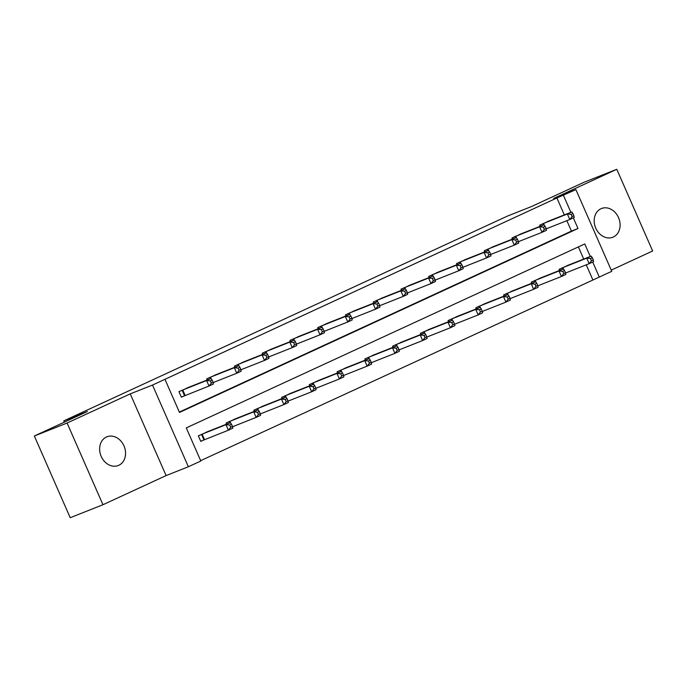 <?xml version="1.0" encoding="UTF-8"?>
<svg xmlns="http://www.w3.org/2000/svg" width="687" height="687" viewBox="0 0 687 687"><rect width="100%" height="100%" fill="white"/><g stroke="black" fill="none" stroke-linecap="round" stroke-linejoin="round"><path stroke-width="1.03" d="M118.799 465.288A15.44 12.529 68.4 0 0 124.115 446.215A15.44 12.529 68.4 0 0 106.906 436.803A15.44 12.529 68.4 0 0 106.391 437.026A15.44 12.529 68.4 0 0 101.075 456.091A15.44 12.529 68.4 0 0 118.284 465.511A15.44 12.529 68.4 0 0 118.799 465.288M613.345 237.006A15.44 12.529 68.4 0 0 618.669 217.934A15.44 12.529 68.4 0 0 601.46 208.522A15.44 12.529 68.4 0 0 600.945 208.745A15.44 12.529 68.4 0 0 595.62 227.809A15.44 12.529 68.4 0 0 612.83 237.23A15.44 12.529 68.4 0 0 613.345 237.006M590.262 256.474L584.766 243.954L186.28 427.889L200.819 461.011L188.367 466.756L152.505 385.063L164.957 379.31L179.496 412.432L577.982 228.496L573.319 217.882M166.108 475.584L130.238 393.883L67.086 423.029L34.35 436.005L70.211 517.706L102.956 504.73L166.108 475.584L188.367 466.756M611.232 270.12L652.65 250.995L616.789 169.294L553.636 198.449L575.895 189.629L611.756 271.331L599.304 277.076L592.709 262.039M200.664 460.659L599.304 277.076M67.086 423.029L102.956 504.73M34.35 436.005L87.361 411.53L63.788 420.873L507.461 216.079L531.034 206.735L584.044 182.27L616.789 169.294M63.788 420.873L64.355 422.153M592.761 279.669L586.251 264.839M583.718 259.068L578.377 246.908M569.866 264.555L559.115 269.304L559.604 270.429M542.112 277.368L531.36 282.117L531.858 283.242M514.365 290.172L503.614 294.929L504.103 296.054M486.611 302.984L475.859 307.742L476.357 308.858M458.856 315.797L448.104 320.546L448.602 321.671M431.11 328.601L420.358 333.358L420.848 334.483M403.355 341.413L392.603 346.171L393.101 347.296M375.6 354.226L364.857 358.975L365.347 360.1M347.854 367.03L337.102 371.787L337.592 372.912M320.099 379.842L309.348 384.6L309.846 385.725M292.344 392.655L281.601 397.404L282.091 398.529M264.598 405.467L253.847 410.216L254.336 411.341M236.843 418.271L226.092 423.029L226.59 424.154M209.088 431.084L198.345 435.833L200.767 441.355L203.644 440.032M564.328 214.902L556.899 197.968L164.957 379.31M179.341 412.08L571.438 231.09L566.861 220.673M550.476 220.39L539.733 225.147L540.222 226.272M522.73 233.202L511.978 237.96L512.468 239.085M494.975 246.015L484.223 250.764L484.721 251.889M467.22 258.819L456.477 263.576L456.967 264.701M439.474 271.631L428.722 276.389L429.212 277.514M411.719 284.444L400.968 289.193L401.466 290.318M383.973 297.256L373.221 302.005L373.711 303.13M356.218 310.06L345.467 314.818L345.965 315.943M328.463 322.873L317.712 327.622L318.21 328.747M300.717 335.685L289.966 340.434L290.455 341.559M272.962 348.489L262.211 353.247L262.709 354.372M245.207 361.302L234.465 366.059L234.954 367.176M217.461 374.114L206.71 378.863L207.199 379.988M189.706 386.918L178.955 391.676L181.377 397.198L184.262 395.867M130.238 393.883L152.505 385.063M556.899 197.968L575.895 189.629M570.88 212.309L563.443 195.374M571.438 231.09L577.982 228.496M573.868 215.752L572.898 213.537L571.12 214.361L572.091 216.568L573.868 215.752L574.229 217.461L569.781 219.514L567.359 213.992L542.61 223.816M571.12 214.361L567.359 213.992L571.807 211.94L547.522 221.549M572.091 216.568L569.781 219.514L546.182 228.865M572.898 213.537L571.807 211.94M593.259 259.909L592.288 257.702L590.511 258.527L591.473 260.734L593.259 259.909L593.611 261.627L589.163 263.679L586.741 258.157L591.189 256.105L566.912 265.706M565.564 273.031L589.163 263.679L591.473 260.734M561.992 267.982L586.741 258.157L590.511 258.527M591.189 256.105L592.288 257.702M546.113 228.556L545.152 226.349L543.365 227.174L544.336 229.381L546.113 228.556L546.474 230.274L542.026 232.326L539.604 226.804L514.855 236.629M543.365 227.174L539.604 226.804L544.052 224.752L519.776 234.361M544.336 229.381L542.026 232.326L518.427 241.678M545.152 226.349L544.052 224.752M518.367 241.369L517.397 239.162L515.619 239.978L516.59 242.193L518.367 241.369L518.728 243.086L514.28 245.139L511.858 239.617L487.109 249.433M515.619 239.978L511.858 239.617L516.298 237.565L492.021 247.165M516.59 242.193L514.28 245.139L490.681 254.482M517.397 239.162L516.298 237.565M565.504 272.722L564.534 270.515L562.756 271.331L563.726 273.538L565.504 272.722L565.865 274.431L561.416 276.492L558.995 270.97L563.434 268.918L539.158 278.518M537.818 285.835L561.416 276.492L563.726 273.538M534.246 280.785L558.995 270.97L562.756 271.331M563.434 268.918L564.534 270.515M537.749 285.534L536.779 283.319L535.001 284.143L535.972 286.35L537.749 285.534L538.11 287.243L533.662 289.296L531.24 283.774L535.688 281.722L511.403 291.331M510.063 298.647L533.662 289.296L535.972 286.35M506.491 293.598L531.24 283.774L535.001 284.143M535.688 281.722L536.779 283.319M490.612 254.181L489.642 251.974L487.864 252.79L488.835 254.997L490.612 254.181L490.973 255.89L486.525 257.943L484.103 252.43L459.354 262.245M487.864 252.79L484.103 252.43L488.551 250.377L464.266 259.978M488.835 254.997L486.525 257.943L462.926 267.295M489.642 251.974L488.551 250.377M462.866 266.985L461.896 264.778L460.118 265.603L461.08 267.81L462.866 266.985L463.218 268.703L458.77 270.755L456.348 265.234L431.599 275.058M460.118 265.603L456.348 265.234L460.797 263.181L436.52 272.791M461.08 267.81L458.77 270.755L435.172 280.107M461.896 264.778L460.797 263.181M435.111 279.798L434.141 277.591L432.363 278.415L433.334 280.622L435.111 279.798L435.472 281.515L431.024 283.568L428.602 278.046L403.853 287.87M432.363 278.415L428.602 278.046L433.05 275.994L408.765 285.594M433.334 280.622L431.024 283.568L407.425 292.92M434.141 277.591L433.05 275.994M510.003 298.338L509.033 296.131L507.255 296.956L508.217 299.163L510.003 298.338L510.355 300.056L505.915 302.108L503.485 296.586L507.933 294.534L483.657 304.143M482.308 311.46L505.915 302.108L508.217 299.163M478.736 306.411L503.485 296.586L507.255 296.956M507.933 294.534L509.033 296.131M482.248 311.151L481.278 308.944L479.5 309.76L480.471 311.975L482.248 311.151L482.609 312.868L478.161 314.921L475.739 309.399L480.187 307.347L455.902 316.947M454.562 324.264L478.161 314.921L480.471 311.975M450.99 319.215L475.739 309.399L479.5 309.76M480.187 307.347L481.278 308.944M454.493 323.963L453.523 321.748L451.745 322.572L452.716 324.779L454.493 323.963L454.854 325.672L450.406 327.725L447.984 322.212L452.432 320.151L428.147 329.76M426.807 337.077L450.406 327.725L452.716 324.779M423.235 332.027L447.984 322.212L451.745 322.572M452.432 320.151L453.523 321.748M407.357 292.61L406.386 290.403L404.609 291.219L405.579 293.426L407.357 292.61L407.717 294.319L403.269 296.372L400.847 290.859L376.098 300.674M404.609 291.219L400.847 290.859L405.296 288.806L381.01 298.407M405.579 293.426L403.269 296.372L379.671 305.724M406.386 290.403L405.296 288.806M426.747 336.767L425.777 334.56L423.999 335.385L424.97 337.592L426.747 336.767L427.099 338.485L422.66 340.537L420.229 335.016L424.678 332.963L400.401 342.573M399.061 349.889L422.66 340.537L424.97 337.592M395.48 344.84L420.229 335.016L423.999 335.385M424.678 332.963L425.777 334.56M379.61 305.414L378.64 303.207L376.862 304.032L377.824 306.239L379.61 305.414L379.963 307.132L375.523 309.184L373.093 303.663L348.343 313.487M376.862 304.032L373.093 303.663L377.541 301.61L353.264 311.22M377.824 306.239L375.523 309.184L351.916 318.536M378.64 303.207L377.541 301.61M398.992 349.58L398.022 347.373L396.244 348.189L397.215 350.404L398.992 349.58L399.353 351.297L394.905 353.35L392.483 347.828L396.931 345.776L372.646 355.377M371.306 362.702L394.905 353.35L397.215 350.404M367.734 357.652L392.483 347.828L396.244 348.189M396.931 345.776L398.022 347.373M351.856 318.227L350.885 316.02L349.108 316.844L350.078 319.051L351.856 318.227L352.216 319.944L347.768 321.997L345.346 316.475L320.597 326.299M349.108 316.844L345.346 316.475L349.795 314.423L325.509 324.024M350.078 319.051L347.768 321.997L324.17 331.349M350.885 316.02L349.795 314.423M371.238 362.392L370.276 360.186L368.49 361.001L369.46 363.208L371.238 362.392L371.598 364.101L367.15 366.154L364.728 360.641L369.177 358.588L344.891 368.189M343.552 375.506L367.15 366.154L369.46 363.208M339.979 370.456L364.728 360.641L368.49 361.001M369.177 358.588L370.276 360.186M324.101 331.04L323.13 328.833L321.353 329.648L322.323 331.855L324.101 331.04L324.462 332.748L320.013 334.809L317.592 329.288L292.842 339.103M321.353 329.648L317.592 329.288L322.04 327.235L297.754 336.836M322.323 331.855L320.013 334.809L296.415 344.153M323.13 328.833L322.04 327.235M343.491 375.196L342.521 372.989L340.743 373.814L341.714 376.021L343.491 375.196L343.852 376.914L339.404 378.966L336.974 373.445L341.422 371.392L317.145 381.002M315.805 388.318L339.404 378.966L341.714 376.021M312.233 383.269L336.974 373.445L340.743 373.814M341.422 371.392L342.521 372.989M296.355 343.852L295.384 341.637L293.607 342.461L294.577 344.668L296.355 343.852L296.707 345.561L292.267 347.613L289.837 342.092L265.088 351.916M293.607 342.461L289.837 342.092L294.285 340.039L270.008 349.649M294.577 344.668L292.267 347.613L268.669 356.965M295.384 341.637L294.285 340.039M315.737 388.009L314.766 385.802L312.989 386.626L313.959 388.833L315.737 388.009L316.097 389.727L311.649 391.779L309.227 386.257L313.676 384.205L289.39 393.806M288.051 401.131L311.649 391.779L313.959 388.833M284.478 396.081L309.227 386.257L312.989 386.626M313.676 384.205L314.766 385.802M268.6 356.656L267.629 354.449L265.852 355.273L266.822 357.48L268.6 356.656L268.96 358.374L264.512 360.426L262.091 354.904L237.341 364.728M265.852 355.273L262.091 354.904L266.539 352.852L242.253 362.461M266.822 357.48L264.512 360.426L240.914 369.778M267.629 354.449L266.539 352.852M287.982 400.822L287.02 398.615L285.234 399.43L286.204 401.637L287.982 400.822L288.342 402.53L283.894 404.591L281.472 399.07L285.921 397.017L261.644 406.618M260.296 413.935L283.894 404.591L286.204 401.637M256.723 408.885L281.472 399.07L285.234 399.43M285.921 397.017L287.02 398.615M240.845 369.469L239.883 367.262L238.097 368.077L239.067 370.293L240.845 369.469L241.206 371.186L236.757 373.239L234.336 367.717L209.587 377.532M238.097 368.077L234.336 367.717L238.784 365.664L214.499 375.265M239.067 370.293L236.757 373.239L213.159 382.582M239.883 367.262L238.784 365.664M260.236 413.626L259.265 411.419L257.488 412.243L258.458 414.45L260.236 413.626L260.596 415.343L256.148 417.395L253.726 411.874L258.166 409.821L233.889 419.431M232.55 426.747L256.148 417.395L258.458 414.45M228.977 421.698L253.726 411.874L257.488 412.243M258.166 409.821L259.265 411.419M213.099 382.281L212.128 380.066L210.351 380.89L211.321 383.097L213.099 382.281L213.459 383.99L209.011 386.042L206.581 380.529L181.84 390.345M210.351 380.89L206.581 380.529L211.029 378.468L186.752 388.078M211.321 383.097L209.011 386.042L181.334 397.095M212.128 380.066L211.029 378.468M232.481 426.438L231.51 424.231L229.733 425.055L230.703 427.262L232.481 426.438L232.841 428.156L228.393 430.208L225.971 424.686L230.42 422.634L206.134 432.243M200.724 441.252L228.393 430.208L230.703 427.262M201.222 434.51L225.971 424.686L229.733 425.055M230.42 422.634L231.51 424.231M543.52 223.438L544.181 224.941M542.902 223.696L543.469 224.984M562.859 269.141L562.292 267.853M563.572 269.106L562.911 267.604M515.774 236.251L516.435 237.754M515.156 236.5L515.722 237.796M488.019 249.063L488.68 250.566M487.401 249.312L487.968 250.6M535.104 281.953L534.538 280.665M535.817 281.919L535.156 280.408M507.358 294.766L506.791 293.478M508.062 294.723L507.41 293.22M460.264 261.867L460.925 263.37M459.655 262.125L460.221 263.413M432.518 274.68L433.179 276.183M431.9 274.929L432.467 276.226M404.763 287.492L405.424 288.995M404.145 287.741L404.712 289.029M479.603 307.578L479.037 306.282M480.316 307.536L479.655 306.033M451.848 320.382L451.282 319.094M452.561 320.348L451.9 318.837M424.102 333.195L423.536 331.907M424.815 333.152L424.154 331.649M377.017 300.296L377.67 301.799M376.399 300.554L376.965 301.842M396.347 346.008L395.781 344.711M397.06 345.965L396.399 344.462M349.262 313.109L349.923 314.612M348.644 313.358L349.211 314.655M368.593 358.812L368.026 357.523M369.305 358.777L368.644 357.274M321.507 325.921L322.169 327.424M320.889 326.17L321.456 327.459M340.846 371.624L340.28 370.336M341.559 371.581L340.898 370.078M293.761 338.725L294.422 340.237M293.143 338.983L293.71 340.271M313.092 384.437L312.525 383.14M313.804 384.394L313.143 382.891M266.006 351.538L266.668 353.041M265.388 351.796L265.955 353.084M285.337 397.241L284.77 395.952M286.05 397.206L285.388 395.703M238.252 364.35L238.913 365.853M237.633 364.599L238.2 365.896M257.591 410.053L257.024 408.765M258.303 410.019L257.642 408.507M210.505 377.154L211.167 378.666M209.887 377.412L210.454 378.7M229.836 422.866L229.269 421.569M230.549 422.823L229.887 421.32M182.751 389.967L185.172 395.489M182.132 390.225L184.554 395.738M203.945 439.903L201.523 434.382M204.563 439.654L202.133 434.132"/></g></svg>

